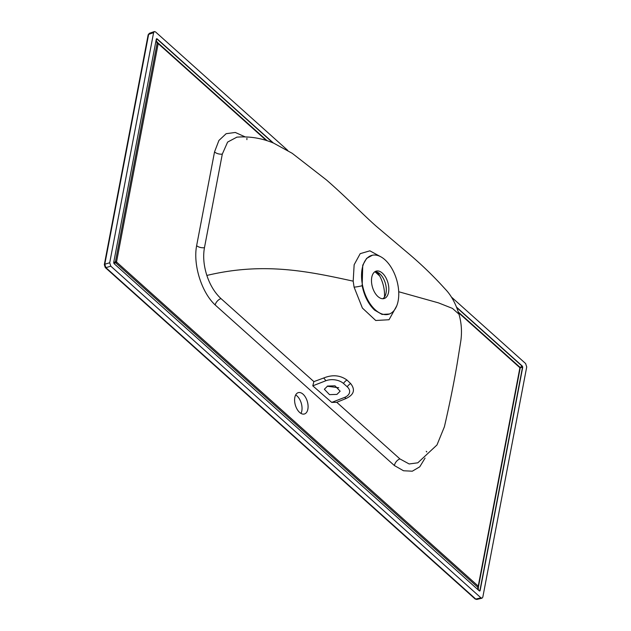 <?xml version="1.0" encoding="UTF-8"?>
<svg xmlns="http://www.w3.org/2000/svg" width="631" height="631" viewBox="0 0 631 631"><rect width="100%" height="100%" fill="white"/><g stroke="black" fill="none" stroke-linecap="round" stroke-linejoin="round"><path stroke-width="0.95" d="M295.663 394.959A11.106 6.255 -106 0 1 297.027 395.952A11.106 6.255 -106 0 1 300.971 413.408M303.077 394.217A11.106 6.255 74 0 0 298.274 392.64A11.106 6.255 74 0 0 294.63 401.111A11.106 6.255 74 0 0 299.607 412.414A11.106 6.255 74 0 0 304.41 413.991A11.106 6.255 74 0 0 308.054 405.52A11.106 6.255 74 0 0 303.077 394.217M327.205 386.219L338.721 387.757M336.915 394.407L340.148 391.204L334.982 385.817L327.599 386.054L324.366 389.256L329.524 394.635L336.915 394.407M396.765 305.798L389.043 319.736L375.729 320.493L362.391 308.046L354.086 287.137L353.186 281.166L354.149 264.736L360.198 253.662L369.884 250.83L380.903 256.841M372.448 255.216L366.603 258.379L362.746 265.178L362.17 285.725C364.324 296.144 368.488 304.292 374.672 310.176L382.063 314.435L389.366 314.017M375.003 271.653A14.284 8.045 -106 0 1 379.87 273.862A14.284 8.045 -106 0 1 380.028 274.004A14.284 8.045 -106 0 1 385.793 294.085A14.284 8.045 -106 0 1 382.788 298.739M377.306 272.174A23.804 13.409 -106 0 1 384.342 291.057A23.804 13.409 -106 0 1 384.46 297.083M236.862 137.156L227.61 142.093L222.309 154.09L204.46 247.675C202.922 256.32 203.726 265.58 206.858 275.447C210.084 285.094 214.785 292.8 220.96 298.573L313.891 381.621L323.616 378.032C332.348 374.467 340.141 375.137 346.987 380.059L350.647 383.561C355.513 389.769 353.983 394.754 346.064 398.5L336.757 402.302L399.904 458.911L409.156 463.966L417.817 462.815L436.983 444.958L444.405 426.769C449.737 403.666 454.028 382.41 457.278 362.999L460.898 340.425C462.066 331.417 461.427 322.678 458.982 314.191L452.474 308.417L438.482 302.872L398.713 291.743M384.942 259.751A30.627 17.25 -106 0 1 398.595 290.039A30.627 17.25 -106 0 1 389.587 313.93A30.627 17.25 -106 0 1 375.374 309.916A30.627 17.25 -106 0 1 361.595 277.885A30.627 17.25 -106 0 1 372.708 255.169A30.627 17.25 -106 0 1 384.942 259.751M377.922 296.531A14.284 8.045 -106 0 1 371.525 282.002A14.284 8.045 -106 0 1 376.21 271.109A14.284 8.045 -106 0 1 382.386 273.136A14.284 8.045 -106 0 1 388.791 287.673A14.284 8.045 -106 0 1 384.098 298.558A14.284 8.045 -106 0 1 377.922 296.531M451.331 296.98L525.623 363.551L526.719 366.966L482.825 597.084L481.997 598.196L480.932 597.825L110.804 266.172L109.707 262.756L153.609 32.638L154.35 31.55L155.494 31.897L287.76 150.415M154.35 31.55L149.358 33.317L148.624 34.397L104.785 264.239L105.898 267.654L475.766 599.071L476.807 599.45L475.135 598.977A1.27 0.781 -48.1 0 0 475.766 599.071L480.932 597.825M456.584 307.179L522.129 365.909A1.246 0.702 -106 0 1 522.665 367.589L480.152 590.442A1.246 0.702 -106 0 1 479.678 591.002A1.246 0.702 -106 0 1 479.229 590.813L114.298 263.821A1.246 0.702 -106 0 1 113.761 262.141L156.275 39.28A1.246 0.702 -106 0 1 156.583 38.775A1.246 0.702 -106 0 1 157.206 38.917L273.381 143.016M479.418 590.947A1.27 0.599 107.3 0 0 479.923 590.466A1.27 0.702 -169.2 0 0 480.152 590.442M478.298 589.977L479.923 590.466L522.436 367.605L521.932 366.019A1.27 0.781 131.9 0 1 522.129 365.909M272.789 142.772L157.001 39.027A1.27 0.655 39.6 0 0 156.393 38.964M336.757 402.302L331.725 402.412L312.779 385.833L313.891 381.621M375.477 271.677L379.105 274.927M475.135 598.977L105.267 267.552A1.27 0.781 -48.1 0 0 105.898 267.654L110.804 266.172M105.267 267.552L104.32 264.657L148.159 34.815A1.27 0.702 10.8 0 1 148.624 34.397L153.609 32.638M266.243 140.437L158.184 43.61L116.522 261.999L478.243 586.12A1.27 0.702 10.8 0 1 478.479 586.649A1.27 0.702 10.8 0 1 478.416 586.798L478.266 589.63L477.635 587.106L115.923 262.985L113.738 262.993L115.465 261.573L157.127 43.184L156.038 40.526M522.665 367.589A1.27 0.702 -169.2 0 1 522.436 367.605L520.678 367.313L520.078 368.409A1.27 0.702 10.8 0 0 520.141 368.259A1.27 1.27 0 0 0 519.747 367.076A1.27 0.781 -48.1 0 0 519.628 366.997L520.678 367.313L521.932 366.019L456.765 307.62M478.361 586.98L478.401 586.917A1.27 0.552 -156.3 0 1 477.635 587.106A1.27 0.781 -48.1 0 0 478.243 586.12L519.905 367.731L458.556 312.755M157.206 38.917A1.27 0.781 131.9 0 0 157.001 39.027L156.141 40.676L157.908 42.876A1.27 0.473 -57.8 0 0 157.853 42.821L157.805 42.805M425.073 458.098L419.757 466.814L412.303 471.199L403.532 470.765L394.414 465.568L215.163 304.954C201.502 292.303 192.936 264.634 196.635 245.672A6.349 3.431 -170.1 0 0 204.46 247.675M478.416 586.798A1.27 0.552 -156.3 0 1 478.401 586.917A1.27 1.27 0 0 0 478.479 586.649L520.141 368.259A1.27 0.702 10.8 0 0 519.905 367.731A1.27 0.781 -48.1 0 0 519.747 367.076L458.335 312.053L519.628 366.997M115.923 262.985L115.465 261.573A1.27 0.702 10.8 0 1 116.522 261.999A1.27 0.781 -48.1 0 1 115.923 262.985M267.126 140.713L158.026 42.955A1.27 0.781 -48.1 0 1 158.184 43.61A1.27 0.702 10.8 0 0 157.127 43.184A1.27 0.473 -57.8 0 1 157.853 42.821A1.27 1.27 0 0 1 158.026 42.955A1.27 0.781 -48.1 0 0 157.908 42.876M519.849 367.21A1.27 1.238 -95.8 0 1 520.133 368.078M346.064 398.5A6.349 3.013 69.4 0 0 344.431 397.467L331.725 402.412M344.431 397.467A12.691 7.722 -174.9 0 0 347.216 386.803L343.485 383.459A12.691 7.722 -174.9 0 0 325.793 380.761L312.779 385.833M354.086 287.137A6.349 0.67 168.8 0 0 362.17 285.725M206.858 275.447C263.458 261.912 307.81 271.204 353.186 281.166M104.32 264.657A1.27 0.702 10.8 0 1 104.785 264.239L109.707 262.756M394.414 465.568A6.349 4.046 129.7 0 1 399.904 458.911M215.163 304.954A6.349 3.754 134 0 1 220.96 298.573M158.113 43.058L267.079 140.705M426.256 451.307A6.349 3.573 -168.3 0 0 426.84 451.946M246.918 139.656A6.349 4.046 129.7 0 1 246.958 138.268M196.635 245.672L214.532 151.897L218.918 140.461L226.15 133.693L235.308 132.463L245.207 136.911M214.532 151.897A6.349 3.573 -168.3 0 0 222.309 154.09M323.616 378.032A6.349 3.226 -114.6 0 1 325.793 380.761M346.987 380.059A6.349 3.857 -46.2 0 0 343.485 383.459M350.647 383.561A6.349 3.849 -45.8 0 0 347.216 386.803M372.243 255.247L372.708 255.169M458.982 314.191C455.7 303.495 451.126 295.142 445.249 289.116C433.339 275.881 420.475 263.498 406.648 251.966L376.47 226.434C362.959 214.603 347.192 198 326.432 179.93L292.153 153.278L273.641 143.127C261.707 138.126 249.403 136.138 236.728 137.164M389.587 313.93L389.146 314.112M481.997 598.196L476.807 599.45M148.159 34.815L149.358 33.317M374.924 271.709L379.704 275.984"/></g></svg>
